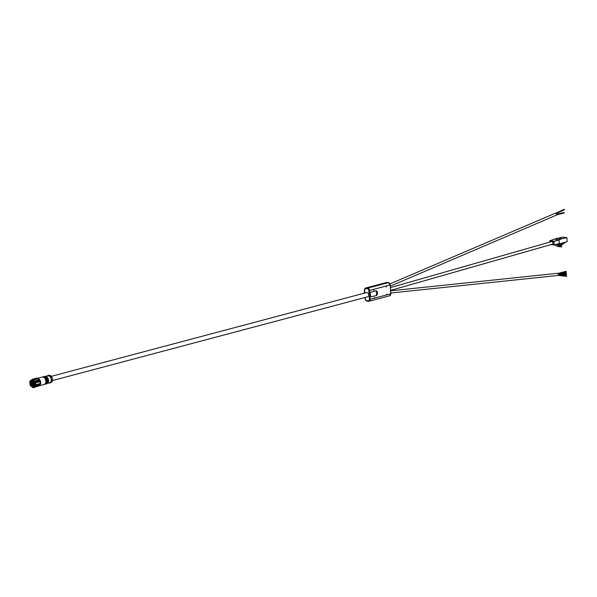 <?xml version="1.0" encoding="UTF-8"?>
<svg xmlns="http://www.w3.org/2000/svg" width="597" height="597" viewBox="0 0 597 597"><rect width="100%" height="100%" fill="white"/><g stroke="black" fill="none" stroke-linecap="round" stroke-linejoin="round"><path stroke-width="0.9" d="M52.439 380.573L367.565 296.843A2.194 1.619 -104.9 0 0 368.633 294.59A2.194 1.619 -104.9 0 0 366.871 292.567A2.194 1.619 -104.9 0 0 366.439 292.605L51.32 376.334M368.946 292.679L375.752 290.829A2.463 1.597 -84.7 0 1 377.513 292.821A2.463 1.597 -84.7 0 1 376.043 295.672L369.215 297.149A3.56 2.634 -104.9 0 0 368.946 292.679L368.812 290.478A1.642 1.216 -104.9 0 0 367.468 288.747L365.804 288.59A1.642 1.216 -104.9 0 0 364.655 290.09L364.722 291.978M386.826 294.172L386.587 294.56L386.826 294.172M386.371 286.642L386.125 287.023L386.371 286.642M373.923 289.948L373.677 290.329L373.923 289.948M374.386 297.485L374.14 297.866L374.386 297.485M390.699 290.806L557.464 273.329A1.097 0.828 84 0 1 557.688 275.508L390.834 292.993M559.568 275.001L565.411 275.217L565.426 274.672L558.404 274.411M566.277 274.971L566.657 274.993L566.277 274.978M565.128 275.986L559.62 275.001M566.187 276.038L566.553 276.15L566.172 276.105M558.344 274.06L558.904 273.993L558.344 274.06M565.098 273.769L565.493 273.732L565.083 273.605M564.911 272.948L565.299 272.889L564.889 272.762M558.277 273.881L560.195 273.254M390.669 290.388L552.285 244.225A1.366 1.015 -105.9 0 0 551.531 241.591L390.498 287.59M560.411 239.24L562.307 238.696L557.464 238.196L554.367 239.158L558.799 239.621L560.411 239.24L559.023 239.912L559.247 243.666L560.673 243.531L554.247 244.957L553.822 241.494L549.792 241.076L549.852 242.069L549.762 241.076M549.762 242.098L549.874 240.77L554.561 239.069L549.949 240.763L553.971 241.181L554.247 244.957L550.897 244.621M560.673 243.531L567.15 241.681L566.904 237.658L566.135 237.606M566.904 237.658L562.307 238.696M566.135 237.576L562.061 237.151L558.158 238.263M564.284 242.501L564.434 243.009L566.008 242.009M564.434 243.009L560.635 245.568L560.449 244.949L563.061 242.852M560.449 244.949L559.091 245.001M560.576 243.554L559.031 244.8M560.165 245.524L560.635 245.568M555.038 244.785A13.141 8.433 95.9 0 0 558.702 246.613L561.21 246.874A13.141 8.433 95.9 0 0 561.568 246.897L561.658 245.807A12.052 7.731 -84.1 0 1 561.329 245.785A12.052 7.731 -84.1 0 1 558.001 244.143M556.934 244.374A13.141 8.433 95.9 0 0 561.21 246.874M561.658 245.807L561.001 245.74M390.08 283.866L555.285 213.219A1.097 0.776 66.8 0 1 556.143 215.233L390.408 286.105M563.299 210.226L563.113 209.838M49.544 383.043L50.611 382.759A3.836 2.843 -104.9 0 0 52.536 379.319A3.836 2.843 -104.9 0 0 48.641 375.349L47.573 375.632A3.836 2.843 75.1 0 1 51.469 379.602A3.836 2.843 75.1 0 1 49.544 383.043A3.836 2.843 75.1 0 1 48.454 383.05M46.626 376.17A3.836 2.843 75.1 0 1 47.573 375.632M47.573 383.281L49.476 382.774A3.56 2.634 -104.9 0 0 51.26 379.588A3.56 2.634 -104.9 0 0 47.648 375.894L45.745 376.401M46.357 383.871A3.836 2.843 -104.9 0 0 46.626 383.819A3.836 2.843 -104.9 0 0 48.551 380.379A3.836 2.843 -104.9 0 0 44.656 376.408A3.836 2.843 -104.9 0 0 44.394 376.491M43.947 376.603A3.836 2.843 75.1 0 1 44.126 376.55A3.836 2.843 75.1 0 1 48.014 380.52A3.836 2.843 75.1 0 1 46.096 383.961A3.836 2.843 75.1 0 1 45.917 383.998M46.476 383.699A3.724 2.761 -104.9 0 0 47.932 380.513A3.724 2.761 -104.9 0 0 44.581 376.588M45.469 384.102A3.836 2.843 -104.9 0 0 45.738 384.05A3.836 2.843 -104.9 0 0 47.663 380.617A3.836 2.843 -104.9 0 0 43.768 376.64A3.836 2.843 -104.9 0 0 43.506 376.729M43.059 376.841A3.836 2.843 75.1 0 1 43.238 376.782A3.836 2.843 75.1 0 1 47.126 380.759A3.836 2.843 75.1 0 1 45.208 384.192A3.836 2.843 75.1 0 1 45.029 384.237M45.588 383.931A3.724 2.761 -104.9 0 0 47.044 380.752A3.724 2.761 -104.9 0 0 43.693 376.826M44.581 384.341A3.836 2.843 -104.9 0 0 44.85 384.289A3.836 2.843 -104.9 0 0 46.775 380.849A3.836 2.843 -104.9 0 0 42.88 376.879A3.836 2.843 -104.9 0 0 42.618 376.968M42.171 377.073A3.836 2.843 75.1 0 1 42.35 377.02A3.836 2.843 75.1 0 1 46.238 380.99A3.836 2.843 75.1 0 1 44.32 384.431A3.836 2.843 75.1 0 1 44.141 384.468M44.693 384.169A3.724 2.761 -104.9 0 0 46.156 380.983A3.724 2.761 -104.9 0 0 42.805 377.058M37.439 378.423A3.836 2.843 75.1 0 1 40.693 382.468A3.836 2.843 75.1 0 1 38.768 385.901L43.962 384.528A3.836 2.843 -104.9 0 0 45.887 381.087A3.836 2.843 -104.9 0 0 41.991 377.117L37.327 378.356M34.611 380.99L35.589 381.461A4.328 3.209 75.1 0 1 35.745 381.781L35.544 382.893A3.836 2.843 -104.9 0 0 34.619 380.99L39.126 379.789L38.544 379.199L37.88 378.714L33.447 379.893L34.029 380.401L33.372 379.99A3.836 2.843 -104.9 0 0 31.738 379.841L30.596 380.625A3.836 2.843 -104.9 0 0 29.895 382.378L29.999 384.162A3.836 2.843 -104.9 0 0 30.932 386.065L32.171 387.072A3.836 2.843 -104.9 0 0 33.805 387.222L34.947 386.438A3.836 2.843 -104.9 0 0 35.648 384.684L35.544 382.901L40.029 381.543M34.686 380.893L39.126 379.714M33.447 379.893L37.76 378.707L36.977 378.147A4.328 3.209 -104.9 0 0 36.842 378.132A4.328 3.209 -104.9 0 0 36.708 378.117L32.559 379.222A4.328 3.209 75.1 0 1 32.693 379.229A4.328 3.209 75.1 0 1 32.835 379.244L33.35 379.796L37.753 378.625M31.731 379.841L30.596 380.558M30.507 380.58L30.044 380.953A4.328 3.209 75.1 0 0 29.932 381.244L29.895 382.356M29.85 382.364L30.022 384.289M30.902 386.043L33.081 387.714A4.328 3.209 75.1 0 0 33.216 387.737A4.328 3.209 75.1 0 0 33.35 387.744L38.208 386.095M33.842 387.252L38.939 385.729L35.096 386.401M40.163 383.483L35.678 384.834L40.208 383.498L40.193 382.602L40.103 381.722L35.544 382.901M35.245 383.759A3.261 2.418 75.1 0 1 32.969 386.729A3.261 2.418 75.1 0 1 30.298 383.304A3.261 2.418 75.1 0 1 32.574 380.326A3.261 2.418 75.1 0 1 35.245 383.759M35.671 382.737L40.074 381.565L39.887 380.677A4.328 3.209 -104.9 0 0 39.738 380.356L39.223 379.804L34.813 380.976M39.887 380.677L35.745 381.781M35.589 381.461L39.738 380.356M35.663 382.901L35.775 384.677M34.947 386.438L40.014 384.916A4.328 3.209 -104.9 0 0 40.133 384.617L40.163 383.647M40.014 384.916L35.148 386.453M35.678 384.834L35.984 385.722A4.328 3.209 75.1 0 1 35.865 386.013M35.029 386.528L33.895 387.304M33.723 387.289L33.35 387.744M30.843 386.058L30.328 385.505A4.328 3.209 75.1 0 1 30.171 385.184L29.984 384.296M32.559 379.222L31.738 379.841M36.977 378.147L32.835 379.244M38.215 386.199L33.813 387.371M40.2 383.662L35.798 384.834M35.984 385.722L40.133 384.617M35.216 383.692A2.985 2.209 75.1 0 1 33.716 386.371A2.985 2.209 75.1 0 1 30.686 383.274A2.985 2.209 75.1 0 1 32.186 380.602A2.985 2.209 75.1 0 1 35.216 383.692M33.79 380.946L32.574 381.267A2.246 1.664 -104.9 0 0 32.447 381.296A2.246 1.664 -104.9 0 0 31.32 383.311A2.246 1.664 -104.9 0 0 33.596 385.632A2.246 1.664 -104.9 0 0 34.723 383.625A2.246 1.664 -104.9 0 0 33.201 381.326L33.999 381.11M33.201 381.326L33.231 381.879L32.611 381.819L32.574 381.267M32.611 381.819L33.223 381.662M33.813 382.259L33.193 382.199L33.813 382.259M34.35 383.013L33.723 382.961L34.35 383.013M34.462 383.975L33.835 383.916L34.462 383.975M34.104 384.729L33.477 384.669L34.104 384.729M33.745 383.826L33.126 383.767L33.745 383.826M33.298 382.901L32.671 382.841L33.298 382.901M32.693 382.155L32.066 382.095L32.693 382.155M32.954 383.752L32.335 383.699L32.954 383.752M33.425 384.975L32.798 384.916L33.425 384.975M32.708 384.602L32.081 384.543L32.708 384.602M32.245 382.819L31.619 382.767L32.245 382.819M32.253 383.767L31.626 383.714L32.253 383.767M33.798 382.222L33.387 382.184L33.798 382.222M34.335 382.983L33.917 382.946L34.335 382.983M34.447 383.938L34.029 383.901L34.447 383.938M34.089 384.699L33.671 384.662L34.089 384.699M33.73 383.796L33.313 383.752L33.73 383.796M33.283 382.871L32.865 382.834L33.283 382.871M32.678 382.117L32.26 382.08L32.678 382.117M32.939 383.722L32.522 383.684L32.939 383.722M33.41 384.938L32.992 384.901L33.41 384.938M32.693 384.565L32.275 384.528L32.693 384.565M32.231 382.789L31.813 382.752L32.231 382.789M32.238 383.737L31.82 383.699L32.238 383.737M365.11 297.493L365.2 298.97A1.642 1.216 -104.9 0 0 366.543 300.701L368.207 300.851A1.642 1.216 -104.9 0 0 369.356 299.351L369.215 297.149M364.789 292.299A3.56 2.634 -104.9 0 0 364.431 293.142M364.655 290.09L364.595 289.963A2.194 1.619 75.1 0 1 365.692 287.993A2.194 1.619 75.1 0 1 366.125 287.963L365.804 288.59M367.468 288.747L367.789 288.112L388.408 282.635L386.752 282.478L366.125 287.963L367.789 288.112A2.194 1.619 75.1 0 1 369.58 290.418L368.812 290.478M369.58 290.418L369.707 292.433A4.104 3.045 75.1 0 1 369.998 297.284L370.125 299.298L390.744 293.821L390.207 284.941L369.58 290.418M376.043 295.672A4.104 3.045 -104.9 0 0 375.752 290.829M369.356 299.351L370.125 299.298A2.194 1.619 75.1 0 1 369.028 301.261A2.194 1.619 75.1 0 1 368.595 301.298L368.207 300.851M390.192 284.814L390.878 293.746L389.647 295.784A2.194 1.619 -104.9 0 0 390.744 293.821L390.736 293.694M386.916 282.493L388.49 282.627L390.207 284.941A2.194 1.619 -104.9 0 0 388.408 282.635L388.602 282.665M386.834 282.471L386.752 282.478A2.194 1.619 -104.9 0 0 386.319 282.515L386.834 282.471M368.431 301.284L366.849 301.149L369.028 301.261L389.647 295.784M366.543 300.701L365.2 298.97M365.14 298.836L364.924 297.545M551.427 244.472L554.397 244.71L559.247 243.666M554.128 244.949L550.912 244.613M554.292 244.934L559.053 243.912M558.799 239.621L553.822 241.494L559.023 239.912M386.319 282.515L365.692 287.993L364.468 290.03L364.192 293.202M565.523 274.702L566.478 274.739M565.501 275.195L566.456 275.232M558.038 275.366L565.307 276.239M565.404 276.224L566.337 276.336M565.463 275.732L566.396 275.851M565.135 273.098L558.904 273.993L565.262 273.396M559.785 274.463L565.314 273.941M565.404 273.904L566.381 273.814M565.352 273.419L566.337 273.322M560.18 273.404L565.247 272.09M557.896 273.433L565.105 271.56M561.464 273.075L565.053 272.56M565.15 272.568L566.105 272.433M565.217 273.06L566.18 272.919M565.202 271.568L566.172 271.314M565.322 272.045L566.292 271.792M556.27 213.644L563.434 210.226M555.814 213.248L563.195 209.734M563.284 209.726L564.262 209.256M563.493 210.166L564.471 209.704M556.538 214.39L563.128 212.681M556.411 214.987L563.262 213.219M563.344 213.166L564.255 212.928M563.225 212.689L564.135 212.45M44.656 376.408L44.126 376.55M46.626 383.819L46.096 383.961M45.738 384.05L45.208 384.192M43.768 376.64L43.238 376.782M44.85 384.289L44.32 384.431M42.88 376.879L42.35 377.02M33.596 385.632L34.932 385.281M32.447 381.296L33.783 380.938"/></g></svg>
